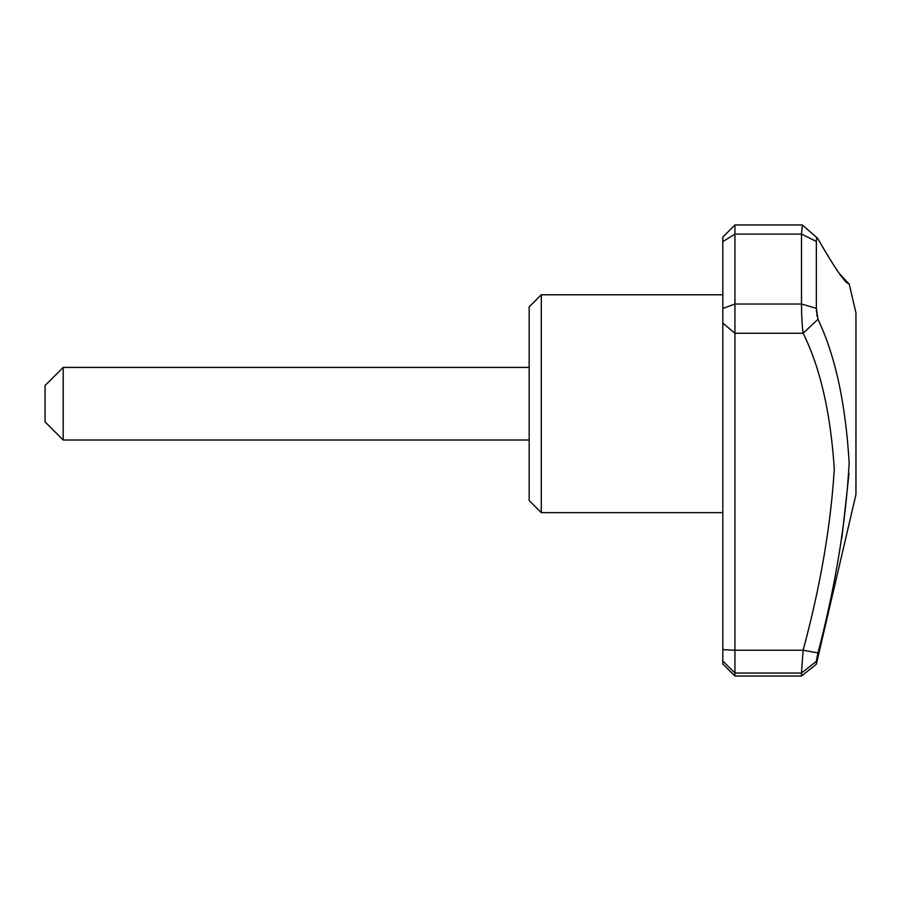 <?xml version="1.0" encoding="UTF-8"?>
<svg xmlns="http://www.w3.org/2000/svg" width="901" height="901" viewBox="0 0 901 901"><rect width="100%" height="100%" fill="white"/><g stroke="black" fill="none" stroke-linecap="round" stroke-linejoin="round"><path stroke-width="1.35" d="M541.276 294.785L529.169 306.892L529.169 500.539L541.276 512.646L541.276 294.785L722.816 294.785M63.205 440.026L63.205 367.405L45.05 385.56L45.05 421.871L63.205 440.026L529.169 440.026M817.984 652.921L816.34 661.368L801.485 673.024L803.129 650.24L734.923 650.24L734.923 333.257L803.129 333.257L817.984 319.269C835.317 355.704 845.701 403.693 849.159 463.227C845.825 522.783 835.43 586.01 817.984 652.921L803.129 650.24C820.315 586.607 830.711 526.252 834.303 469.151C830.598 412.816 820.203 367.518 803.129 333.257C802.104 325.779 801.552 316.037 801.485 304.031L801.485 234.091L802.408 225.059M802.284 224.968L734.923 224.968L734.923 333.257L722.816 323.076L722.816 663.936L734.923 676.032L734.923 673.024L801.485 673.024L801.485 676.032L734.923 676.032M816.385 660.85L816.779 658.597M817.151 656.739L817.545 654.881M841.928 537.717L849.012 473.656M838.763 272.913L848.314 283.162M734.923 224.968L722.816 237.064L722.816 241.637L734.923 234.091L801.485 234.091L816.34 241.434C816.407 237.943 816.959 237.109 817.984 238.956C835.317 269.106 845.701 284.063 849.159 283.838C845.825 284.175 835.43 269.219 817.984 238.956L817.545 238.236M722.816 241.637L722.816 308.457L734.923 304.031L801.507 304.031L816.34 308.345L817.984 319.269M816.34 241.434L816.34 308.345M816.34 661.368L816.34 664.251L801.485 676.032M722.816 308.457L722.816 323.076M849.159 283.838L855.95 312.94L855.95 494.491L816.34 664.251M817.151 316.442L816.779 314.325M816.543 312.365L816.385 310.361M722.816 649.666L734.923 650.24L734.923 673.024L722.816 661.052M817.41 238.112L802.374 225.025M529.169 367.405L63.205 367.405M722.816 512.646L541.276 512.646"/></g></svg>
